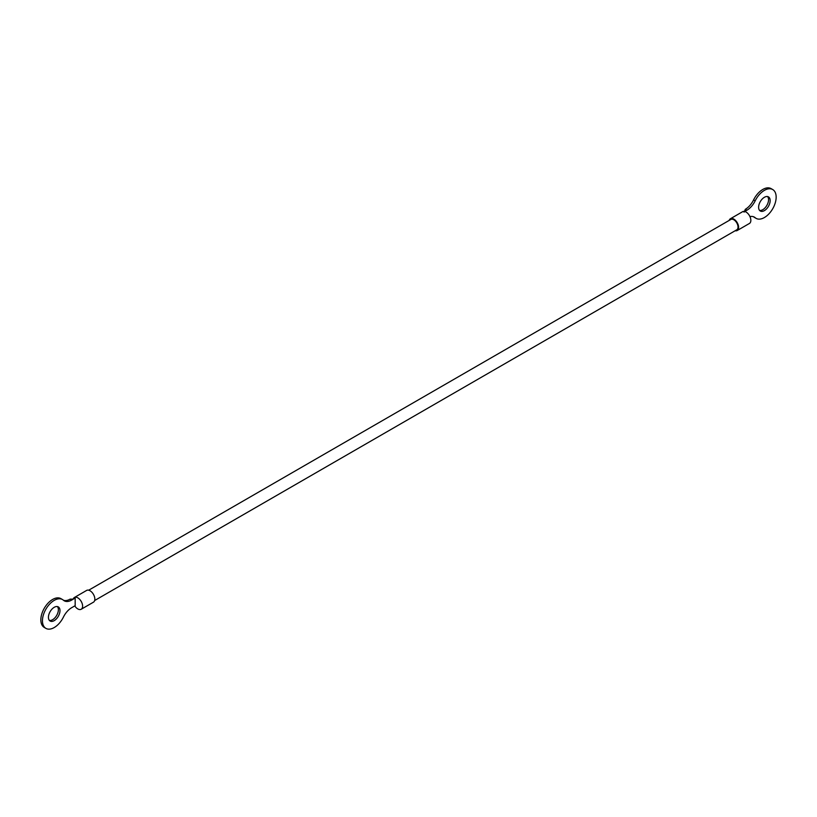 <?xml version="1.0" encoding="UTF-8"?>
<svg xmlns="http://www.w3.org/2000/svg" width="817" height="817" viewBox="0 0 817 817"><rect width="100%" height="100%" fill="white"/><g stroke="black" fill="none" stroke-linecap="round" stroke-linejoin="round"><path stroke-width="1.23" d="M735.157 230.741A6.791 3.922 -120 0 0 737.2 230.517A6.791 3.922 -120 0 0 737.21 222.673A6.791 3.922 -120 0 0 730.408 218.752A6.791 3.922 -120 0 0 729.193 220.406M94.639 600.536L736.791 229.802A5.964 3.442 -120 0 0 738.027 227.065A5.964 3.442 -120 0 0 735.423 221.07A5.964 3.442 -120 0 0 730.827 219.467L88.675 590.211M730.408 218.752L742.643 211.685A6.791 3.922 60 0 1 749.434 215.606A6.791 3.922 60 0 1 749.434 223.46L737.2 230.517M744.747 211.48L746.912 210.224A14.869 8.589 120 0 0 755.163 200.849A16.636 9.6 -60 0 1 772.708 189.544A16.636 9.6 -60 0 1 772.708 208.754A16.636 9.6 -60 0 1 756.072 218.353A16.636 9.6 -60 0 1 755.163 217.7A14.869 8.589 120 0 0 754.346 217.118A14.869 8.589 120 0 0 749.955 216.617M767.592 196.56A8.16 4.708 -60 0 1 768.562 199.695A8.16 4.708 -60 0 1 765.509 207.334A8.16 4.708 -60 0 1 759.585 210.418M770.155 200.625A8.16 4.708 120 0 0 768.47 196.887A8.16 4.708 120 0 0 760.31 201.595A8.16 4.708 120 0 0 760.31 211.021A8.16 4.708 120 0 0 766.591 208.835A8.16 4.708 120 0 0 770.155 200.625M744.471 211.419L745.318 209.305A14.869 8.589 120 0 0 753.57 199.93A16.636 9.6 -60 0 1 771.105 188.625L772.708 189.544M756.072 218.353L754.479 217.434A16.636 9.6 -60 0 1 753.57 216.781A14.869 8.589 120 0 0 753.509 216.73M745.318 209.305L746.912 210.224M81.2 609.257L93.434 602.2A6.791 3.922 -120 0 0 93.434 594.347A6.791 3.922 -120 0 0 86.633 590.425L74.398 597.493A6.791 3.922 60 0 1 81.2 601.414A6.791 3.922 60 0 1 81.2 609.257A6.791 3.922 60 0 1 77.799 608.92A6.791 3.922 60 0 1 74.755 605.918M73.07 599.218A5.964 3.442 60 0 1 73.275 599.116A5.964 3.442 60 0 1 73.428 599.055L75.174 598.044A5.964 3.442 -120 0 0 74.817 598.207L73.183 599.157A6.791 3.922 60 0 1 74.398 597.493M75.174 598.044L75.174 605.673L71.682 607.695A14.869 8.589 -60 0 0 63.43 617.07A16.636 9.6 120 0 1 45.895 628.375L44.292 627.456A16.636 9.6 120 0 1 44.292 608.246A16.636 9.6 120 0 1 60.928 598.647L62.521 599.566A16.636 9.6 120 0 0 45.895 609.165A16.636 9.6 120 0 0 45.895 628.375M49.408 620.44A8.16 4.708 120 0 0 56.69 615.405A8.16 4.708 120 0 0 57.415 606.582M48.438 617.305A8.16 4.708 -60 0 1 52.002 609.094A8.16 4.708 -60 0 1 58.293 606.898A8.16 4.708 -60 0 1 58.293 616.324A8.16 4.708 -60 0 1 50.123 621.032A8.16 4.708 -60 0 1 48.438 617.305M73.275 599.116L70.088 599.147L71.682 600.066A14.869 8.589 -60 0 1 64.247 600.801A14.869 8.589 -60 0 1 63.43 600.219A16.636 9.6 120 0 0 62.521 599.566M70.088 599.147A14.869 8.589 -60 0 1 63.491 600.27M73.428 599.055L71.682 600.066M755.163 217.7L753.57 216.781M755.163 200.849L753.57 199.93M744.052 212.144L744.675 210.919"/></g></svg>
